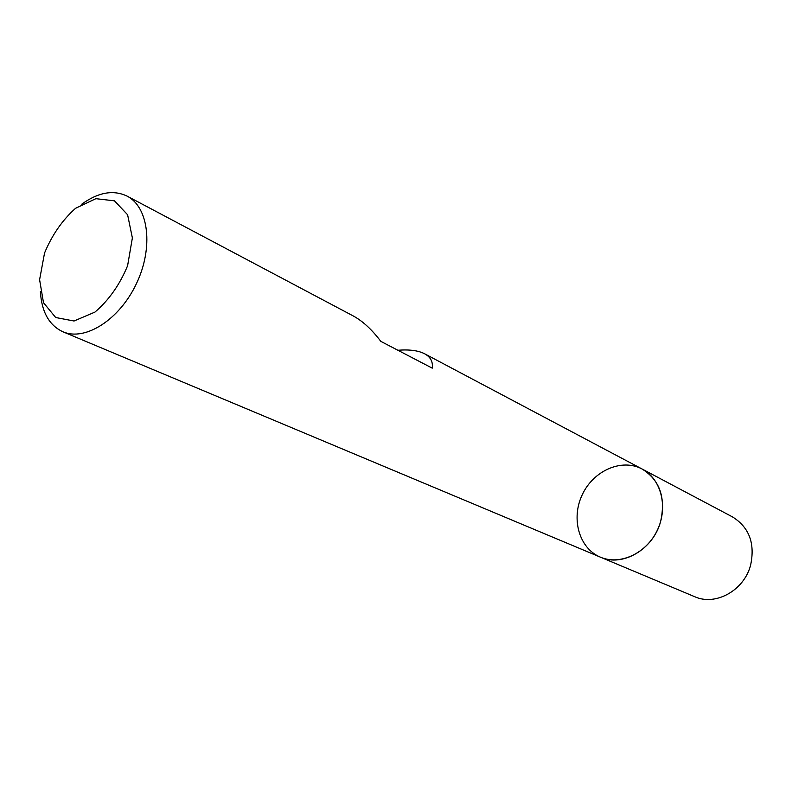 <?xml version="1.0" encoding="UTF-8"?>
<svg xmlns="http://www.w3.org/2000/svg" width="792" height="792" viewBox="0 0 792 792"><rect width="100%" height="100%" fill="white"/><g stroke="black" fill="none" stroke-linecap="round" stroke-linejoin="round"><path stroke-width="1.19" d="M81.774 204.168C98.257 192.278 113.355 189.585 127.066 196.099C148.777 207.118 153.688 247.55 136.462 283.576C119.513 319.73 85.13 341.56 62.845 331.749C49.114 325.264 41.63 311.89 40.382 291.605M600.405 557.162L694.693 596.693C715.513 606.256 744.104 590.495 750.598 565.181C755.251 543.431 749.202 527.333 732.471 516.899L642.124 469.022C661.122 478.823 668.448 507.048 657.35 530.175C646.5 553.41 620.027 565.637 600.405 557.162C622.373 567.3 653.202 549.519 660.597 521.601C665.943 497.643 659.786 480.12 642.124 469.022C621.769 458.083 593.475 470.587 582.298 494.644C570.775 518.542 579.041 548.341 600.405 557.162L62.845 331.749M127.066 196.099L353.074 315.86C362.597 320.988 371.844 329.492 380.823 341.362L432.244 368.151C433.095 361.756 430.541 356.954 424.571 353.747C418.275 350.519 409.385 349.351 397.901 350.252M44.54 253.044L39.6 279.705L43.491 302.692L55.688 317.513L74.012 321.007L94.941 312.098C108.85 300.208 119.731 284.754 127.591 265.746L132.373 237.937L127.601 214.761L114.484 200.841L95.881 198.673L75.527 208.326C62.36 220.107 52.034 235.016 44.54 253.044M642.124 469.022L424.571 353.747"/></g></svg>

